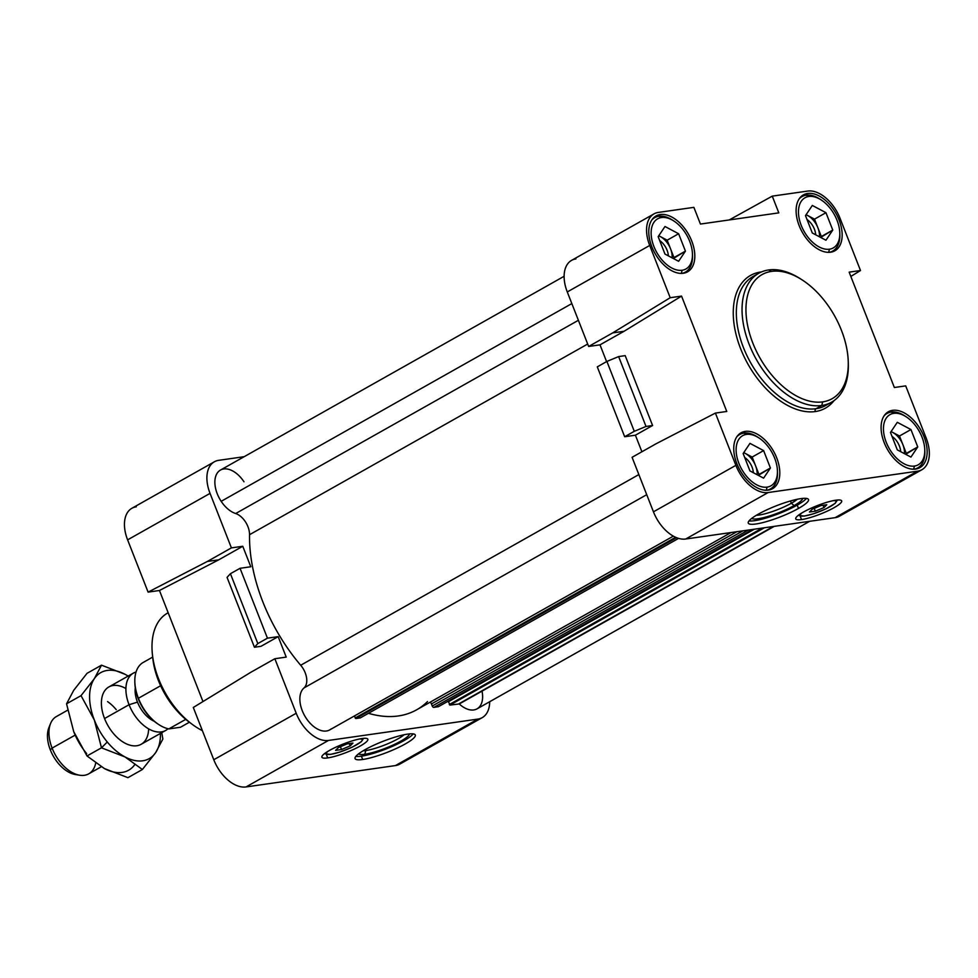 <?xml version="1.0" encoding="UTF-8"?>
<svg xmlns="http://www.w3.org/2000/svg" width="978" height="978" viewBox="0 0 978 978"><rect width="100%" height="100%" fill="white"/><g stroke="black" fill="none" stroke-linecap="round" stroke-linejoin="round"><path stroke-width="1.47" d="M482.032 691.128A24.67 14.841 -119.4 0 1 477.032 708.854A24.67 14.841 -119.4 0 1 459.269 703.964L774.246 526.36L459.269 703.964A24.67 14.841 60.6 0 0 477.032 708.854L809.637 521.311M564.123 276.285L220.466 470.063A24.67 14.841 60.6 0 0 221.175 501.323L571.837 303.583L221.175 501.323A24.67 14.841 -119.4 0 1 219.023 471.066A24.67 14.841 -119.4 0 1 243.987 481.787M331.126 728.903A24.67 14.841 -119.4 0 1 306.163 718.182A24.67 14.841 -119.4 0 1 304.011 687.925L646.727 494.685L304.011 687.925A24.67 14.841 60.6 0 0 305.38 716.96A24.67 14.841 60.6 0 0 329.684 729.906L673.341 536.14M802.156 279.916L800.42 278.803A74.022 44.511 60.6 0 0 768.635 269.952A74.022 44.511 60.6 0 0 749.148 344.305A74.022 44.511 60.6 0 0 821.752 405.491L822.681 401.872L821.752 405.491A74.022 44.511 60.6 0 0 848.317 363.73A74.022 44.511 60.6 0 0 848.281 362.691A74.022 44.511 -119.4 0 1 831.557 402.202A74.022 44.511 -119.4 0 1 821.752 405.491L816.031 408.718A74.022 44.511 60.6 0 0 825.823 405.43A74.022 44.511 -119.4 0 1 816.031 408.718A2.176 1.687 -98.1 0 0 815.297 411.555A76.198 45.819 60.6 0 0 834.038 400.613A76.198 45.819 -119.4 0 1 815.297 411.555A2.176 1.687 81.9 0 1 816.031 408.718A74.022 44.511 -119.4 0 1 746.776 355.259A74.022 44.511 -119.4 0 1 753.109 276.468A74.022 44.511 60.6 0 0 746.776 355.259A74.022 44.511 60.6 0 0 816.031 408.718L821.752 405.491A74.022 44.511 -119.4 0 1 752.498 352.031A74.022 44.511 -119.4 0 1 758.83 273.241A74.022 44.511 -119.4 0 1 768.635 269.952L771.544 271.395A71.26 42.849 -119.4 0 1 802.156 279.916A71.26 42.849 -119.4 0 1 848.256 361.677A71.26 42.849 -119.4 0 1 822.681 401.872A71.26 42.849 -119.4 0 1 752.791 342.972A71.26 42.849 -119.4 0 1 771.544 271.395L768.635 269.952A74.022 44.511 -119.4 0 1 801.3 279.378M761.471 271.933A76.198 45.819 60.6 0 0 760.615 272.043A2.176 1.687 -98.1 0 0 760.725 272.275A2.176 1.687 81.9 0 1 760.615 272.043A76.198 45.819 60.6 0 0 740.566 348.571A76.198 45.819 60.6 0 0 815.297 411.555A76.198 45.819 -119.4 0 1 740.566 348.571A76.198 45.819 -119.4 0 1 760.615 272.043A76.198 45.819 -119.4 0 1 761.471 271.933M884.063 415.87A31.259 18.79 -119.4 0 1 887.046 413.449A31.259 18.79 -119.4 0 1 891.19 412.056A31.259 18.79 60.6 0 0 884.063 415.87M913.635 469.208L914.442 466.054A28.79 17.311 -119.4 0 1 886.215 442.264A28.79 17.311 -119.4 0 1 893.794 413.352L891.19 412.056L893.794 413.352A28.79 17.311 -119.4 0 1 906.154 416.787A28.79 17.311 -119.4 0 1 924.772 449.819A28.79 17.311 -119.4 0 1 914.442 466.054L913.635 469.208M915.628 469.073A32.078 19.291 60.6 0 0 919.87 467.643A32.078 19.291 60.6 0 0 922.621 433.498A32.078 19.291 60.6 0 0 892.608 410.332L887.682 413.107L892.608 410.332A32.078 19.291 60.6 0 0 888.366 411.762A32.078 19.291 60.6 0 0 885.616 445.907A32.078 19.291 60.6 0 0 915.628 469.073A32.078 19.291 -119.4 0 1 884.161 442.557A32.078 19.291 -119.4 0 1 892.608 410.332A32.078 19.291 -119.4 0 1 924.076 436.848A32.078 19.291 -119.4 0 1 915.628 469.073M651.739 220.062A31.259 18.79 -119.4 0 1 654.722 217.642A31.259 18.79 -119.4 0 1 658.866 216.248A31.259 18.79 60.6 0 0 651.739 220.062M681.311 273.4L682.118 270.258A28.79 17.311 -119.4 0 1 653.891 246.456A28.79 17.311 -119.4 0 1 661.47 217.544L658.866 216.248L661.47 217.544A28.79 17.311 -119.4 0 1 673.83 220.979A28.79 17.311 -119.4 0 1 692.448 254.011A28.79 17.311 -119.4 0 1 682.118 270.258L681.311 273.4M683.304 273.265A32.078 19.291 60.6 0 0 687.546 271.835A32.078 19.291 60.6 0 0 690.297 237.691A32.078 19.291 60.6 0 0 660.284 214.537L655.358 217.312L660.284 214.537A32.078 19.291 60.6 0 0 656.042 215.955A32.078 19.291 60.6 0 0 653.292 250.099A32.078 19.291 60.6 0 0 683.304 273.265A32.078 19.291 -119.4 0 1 651.837 246.749A32.078 19.291 -119.4 0 1 660.284 214.537A32.078 19.291 -119.4 0 1 691.739 241.04A32.078 19.291 -119.4 0 1 683.304 273.265M799.075 199.011A31.259 18.79 -119.4 0 1 802.058 196.59A31.259 18.79 -119.4 0 1 806.202 195.197A31.259 18.79 60.6 0 0 799.075 199.011M828.647 252.348L829.454 249.194A28.79 17.311 -119.4 0 1 801.226 225.405A28.79 17.311 -119.4 0 1 808.806 196.492L806.202 195.197L808.806 196.492A28.79 17.311 -119.4 0 1 821.165 199.928A28.79 17.311 -119.4 0 1 839.784 232.96A28.79 17.311 -119.4 0 1 829.454 249.194L828.647 252.348M830.64 252.214A32.078 19.291 60.6 0 0 834.882 250.784A32.078 19.291 60.6 0 0 837.633 216.639A32.078 19.291 60.6 0 0 807.62 193.473L802.693 196.248L807.62 193.473A32.078 19.291 60.6 0 0 803.378 194.903A32.078 19.291 60.6 0 0 800.627 229.048A32.078 19.291 60.6 0 0 830.64 252.214A32.078 19.291 -119.4 0 1 799.185 225.698A32.078 19.291 -119.4 0 1 807.62 193.473A32.078 19.291 -119.4 0 1 839.087 219.989A32.078 19.291 -119.4 0 1 830.64 252.214M736.727 436.921A31.259 18.79 -119.4 0 1 739.71 434.501A31.259 18.79 -119.4 0 1 743.855 433.12A31.259 18.79 60.6 0 0 736.727 436.921M766.3 490.259L767.107 487.117A28.79 17.311 -119.4 0 1 738.879 463.315A28.79 17.311 -119.4 0 1 746.446 434.403L743.855 433.12L746.446 434.403A28.79 17.311 -119.4 0 1 758.818 437.851A28.79 17.311 -119.4 0 1 777.437 470.87A28.79 17.311 -119.4 0 1 767.107 487.117L766.3 490.259M768.292 490.125A32.078 19.291 60.6 0 0 772.534 488.707A32.078 19.291 60.6 0 0 775.273 454.55A32.078 19.291 60.6 0 0 745.273 431.396L740.346 434.171L745.273 431.396A32.078 19.291 60.6 0 0 741.018 432.814A32.078 19.291 60.6 0 0 738.28 466.958A32.078 19.291 60.6 0 0 768.292 490.125A32.078 19.291 -119.4 0 1 736.825 463.609A32.078 19.291 -119.4 0 1 745.273 431.396A32.078 19.291 -119.4 0 1 776.728 457.912A32.078 19.291 -119.4 0 1 768.292 490.125M904.43 453.645A16.455 9.89 60.6 0 0 902.902 444.697A16.455 9.89 60.6 0 0 892.669 432.386A16.455 9.89 60.6 0 0 891.031 431.653A16.455 9.89 -119.4 0 1 892.669 432.386A16.455 9.89 -119.4 0 1 902.902 444.697L899.491 436.005L891.092 431.555L899.491 436.005L902.902 444.697A16.455 9.89 -119.4 0 1 904.43 453.645M892.022 436.396A13.778 8.289 -119.4 0 1 900.677 451.653A13.778 8.289 60.6 0 0 892.022 436.396M672.106 257.837A16.455 9.89 60.6 0 0 670.578 248.889A16.455 9.89 60.6 0 0 660.346 236.578A16.455 9.89 60.6 0 0 658.707 235.845A16.455 9.89 -119.4 0 1 660.346 236.578A16.455 9.89 -119.4 0 1 670.578 248.889L667.167 240.197L658.769 235.747L667.167 240.197L670.578 248.889A16.455 9.89 -119.4 0 1 672.106 257.837M659.698 240.588A13.778 8.289 -119.4 0 1 668.353 255.845A13.778 8.289 60.6 0 0 659.698 240.588M819.442 236.786A16.455 9.89 60.6 0 0 817.914 227.837A16.455 9.89 60.6 0 0 807.681 215.527A16.455 9.89 60.6 0 0 806.043 214.793A16.455 9.89 -119.4 0 1 807.681 215.527A16.455 9.89 -119.4 0 1 817.914 227.837L814.503 219.145L806.104 214.683L814.503 219.145L817.914 227.837A16.455 9.89 -119.4 0 1 819.442 236.786M807.033 219.537A13.778 8.289 -119.4 0 1 815.689 234.793A13.778 8.289 60.6 0 0 807.033 219.537M757.094 474.697A16.455 9.89 60.6 0 0 755.566 465.748A16.455 9.89 60.6 0 0 745.334 453.437A16.455 9.89 60.6 0 0 743.696 452.704A16.455 9.89 -119.4 0 1 745.334 453.437A16.455 9.89 -119.4 0 1 755.566 465.748L752.155 457.056L743.757 452.606L752.155 457.056L755.566 465.748A16.455 9.89 -119.4 0 1 757.094 474.697M744.674 457.447A13.778 8.289 -119.4 0 1 753.341 472.716A13.778 8.289 60.6 0 0 744.674 457.447M365.356 749.515L365.772 750.566A24.597 4.487 158.6 0 0 404.097 734.747A24.597 4.487 -21.4 0 1 365.772 750.566L364.818 754.246A27.408 5 158.6 0 0 392.911 745.102A27.408 5 158.6 0 0 409.476 733.891A27.408 5 -21.4 0 1 392.911 745.102A27.408 5 -21.4 0 1 364.818 754.246A27.408 5 -21.4 0 1 358.608 753.83A27.408 5 158.6 0 0 364.818 754.246L365.772 750.566A24.597 4.487 -21.4 0 1 363.144 750.798A24.597 4.487 158.6 0 0 365.772 750.566L365.356 749.515M413.254 733.891A32.347 5.892 -21.4 0 1 391.273 746.825A32.347 5.892 -21.4 0 1 361.383 756.177L362.691 759.49A32.347 5.892 158.6 0 0 396.958 748.182A32.347 5.892 158.6 0 0 415.308 735.004A32.347 5.892 158.6 0 0 407.704 734.111A32.347 5.892 158.6 0 0 373.437 745.419A32.347 5.892 158.6 0 0 355.087 758.598A32.347 5.892 158.6 0 0 362.691 759.49L361.383 756.177A32.347 5.892 -21.4 0 1 355.845 756.397A32.347 5.892 158.6 0 0 361.383 756.177A32.347 5.892 158.6 0 0 391.273 746.825A32.347 5.892 158.6 0 0 413.254 733.891M758.268 514.183A32.347 5.892 158.6 0 0 748.268 523.108A32.347 5.892 158.6 0 0 767.045 521.433A32.347 5.892 158.6 0 0 798.5 508.438L797.204 505.125A32.347 5.892 -21.4 0 1 749.026 520.907A32.347 5.892 158.6 0 0 797.204 505.125A32.347 5.892 158.6 0 0 806.447 498.401A32.347 5.892 -21.4 0 1 797.204 505.125L798.5 508.438A32.347 5.892 158.6 0 0 808.5 499.514A32.347 5.892 158.6 0 0 789.723 501.188A32.347 5.892 158.6 0 0 758.268 514.183A32.347 5.892 -21.4 0 1 800.896 498.621A32.347 5.892 -21.4 0 1 798.5 508.438A32.347 5.892 -21.4 0 1 755.872 524A32.347 5.892 -21.4 0 1 758.268 514.183M751.801 518.34A27.408 5 158.6 0 0 768.439 516.298A27.408 5 158.6 0 0 794.136 505.565L791.373 503.23A24.597 4.487 -21.4 0 1 756.336 515.308A24.597 4.487 158.6 0 0 791.373 503.23L790.481 500.968L791.373 503.23A24.597 4.487 158.6 0 0 797.278 499.269A24.597 4.487 -21.4 0 1 791.373 503.23L794.136 505.565A27.408 5 158.6 0 0 802.669 498.401A27.408 5 -21.4 0 1 794.136 505.565A27.408 5 -21.4 0 1 768.439 516.298A27.408 5 -21.4 0 1 751.801 518.34M326.383 754.539L327.703 757.913A24.67 4.499 158.6 0 0 353.853 749.282A24.67 4.499 158.6 0 0 367.85 739.221A24.67 4.499 158.6 0 0 362.043 738.537A24.67 4.499 158.6 0 0 335.894 747.168A24.67 4.499 158.6 0 0 321.896 757.229A24.67 4.499 158.6 0 0 327.703 757.913L326.383 754.539M363.596 738.366L361.322 741.727L352.337 747.094L340.112 751.984L330.417 754.429A2.139 1.663 -98.1 0 0 330.882 754.27A19.242 3.509 -21.4 0 1 327.838 751.397A19.242 3.509 158.6 0 0 330.882 754.27A19.242 3.509 158.6 0 0 355.063 745.664A19.242 3.509 158.6 0 0 359.525 738.989A19.242 3.509 -21.4 0 1 355.063 745.664A19.242 3.509 -21.4 0 1 330.882 754.27A2.139 1.663 81.9 0 1 330.417 754.429L324.439 753.708M800.212 516.201L801.532 519.575A24.67 4.499 158.6 0 0 827.681 510.944A24.67 4.499 158.6 0 0 841.679 500.883A24.67 4.499 158.6 0 0 835.884 500.198A24.67 4.499 158.6 0 0 809.735 508.829A24.67 4.499 158.6 0 0 795.725 518.89A24.67 4.499 158.6 0 0 801.532 519.575L800.212 516.201M798.268 515.369L804.258 516.091A2.139 1.663 -98.1 0 0 804.723 515.932A19.242 3.509 -21.4 0 1 801.679 513.059A19.242 3.509 158.6 0 0 804.723 515.932A2.139 1.663 81.9 0 1 804.258 516.091L813.953 513.646L826.165 508.756L835.151 503.389L837.425 500.027M820.884 505.577L812.205 509.22L809.442 512.032L815.346 511.188L824.026 507.533L826.789 504.734L820.884 505.577L826.789 504.734L824.026 507.533L823.134 505.259L824.026 507.533L815.346 511.188L814.246 508.377L815.346 511.188L809.442 512.032L812.205 509.22L820.884 505.577M833.366 500.65A19.242 3.509 -21.4 0 1 828.892 507.325A19.242 3.509 -21.4 0 1 804.723 515.932A19.242 3.509 158.6 0 0 828.892 507.325A19.242 3.509 158.6 0 0 833.366 500.65M347.056 743.916L338.376 747.559L335.601 750.37L341.518 749.527L350.185 745.872L352.96 743.072L347.056 743.916L352.96 743.072L350.185 745.872L349.293 743.598L350.185 745.872L341.518 749.527L340.405 746.703L341.518 749.527L335.601 750.37L338.376 747.559L347.056 743.916M758.353 475.369L758.965 474.452L755.566 465.748L758.965 474.452L770.419 467.997L763.61 450.601L752.155 457.056L763.61 450.601L749.967 443.364L743.146 453.523L749.955 470.919L763.598 478.144L770.419 467.997L758.353 475.369M820.701 237.446L821.324 236.529L817.914 227.837L821.324 236.529L832.767 230.074L825.958 212.691L814.503 219.145L825.958 212.691L812.315 205.453L805.493 215.612L812.302 232.996L825.945 240.233L832.767 230.074L820.701 237.446M673.365 258.51L673.976 257.581L670.578 248.889L673.976 257.581L685.431 251.126L678.622 233.742L667.167 240.197L678.622 233.742L664.979 226.505L658.157 236.664L664.967 254.06L678.61 261.285L685.431 251.126L673.365 258.51M905.689 454.318L906.313 453.389L902.902 444.697L906.313 453.389L917.755 446.934L910.946 429.55L899.491 436.005L910.946 429.55L897.303 422.313L890.481 432.472L897.291 449.856L910.934 457.093L917.755 446.934L905.689 454.318M766.801 490.259A31.259 18.79 60.6 0 0 777.498 472.716A31.259 18.79 60.6 0 0 777.449 471.763A31.259 18.79 -119.4 0 1 770.419 488.951A31.259 18.79 -119.4 0 1 766.801 490.259M758.818 437.851L757.265 436.848A31.259 18.79 60.6 0 0 743.855 433.12A31.259 18.79 -119.4 0 1 758.06 437.374M767.107 487.117A28.79 17.311 60.6 0 0 774.686 458.205A28.79 17.311 60.6 0 0 746.446 434.403A28.79 17.311 60.6 0 0 738.879 463.315A28.79 17.311 60.6 0 0 767.107 487.117M763.61 450.601L770.419 467.997L763.598 478.144L749.955 470.919L743.146 453.523L749.967 443.364L763.61 450.601M829.148 252.336A31.259 18.79 60.6 0 0 839.845 234.793A31.259 18.79 60.6 0 0 839.796 233.852A31.259 18.79 -119.4 0 1 832.767 251.04A31.259 18.79 -119.4 0 1 829.148 252.336M821.165 199.928L819.625 198.937A31.259 18.79 60.6 0 0 806.202 195.197A31.259 18.79 -119.4 0 1 820.408 199.463M829.454 249.194A28.79 17.311 60.6 0 0 837.034 220.282A28.79 17.311 60.6 0 0 808.806 196.492A28.79 17.311 60.6 0 0 801.226 225.405A28.79 17.311 60.6 0 0 829.454 249.194M825.958 212.691L832.767 230.074L825.945 240.233L812.302 232.996L805.493 215.612L812.315 205.453L825.958 212.691M681.813 273.4A31.259 18.79 60.6 0 0 692.51 255.845A31.259 18.79 60.6 0 0 692.461 254.903A31.259 18.79 -119.4 0 1 685.431 272.092A31.259 18.79 -119.4 0 1 681.813 273.4M673.83 220.979L672.289 219.989A31.259 18.79 60.6 0 0 658.866 216.248A31.259 18.79 -119.4 0 1 673.072 220.515M682.118 270.258A28.79 17.311 60.6 0 0 689.698 241.334A28.79 17.311 60.6 0 0 661.47 217.544A28.79 17.311 60.6 0 0 653.891 246.456A28.79 17.311 60.6 0 0 682.118 270.258M678.622 233.742L685.431 251.126L678.61 261.285L664.967 254.06L658.157 236.664L664.979 226.505L678.622 233.742M914.137 469.195A31.259 18.79 60.6 0 0 924.833 451.653A31.259 18.79 60.6 0 0 924.785 450.711A31.259 18.79 -119.4 0 1 917.755 467.9A31.259 18.79 -119.4 0 1 914.137 469.195M906.154 416.787L904.613 415.797A31.259 18.79 60.6 0 0 891.19 412.056A31.259 18.79 -119.4 0 1 905.396 416.322M914.442 466.054A28.79 17.311 60.6 0 0 922.022 437.142A28.79 17.311 60.6 0 0 893.794 413.352A28.79 17.311 60.6 0 0 886.215 442.264A28.79 17.311 60.6 0 0 914.442 466.054M910.946 429.55L917.755 446.934L910.934 457.093L897.291 449.856L890.481 432.472L897.303 422.313L910.946 429.55M403.291 761.153A32.897 19.78 -119.4 0 1 395.43 765.578L246.04 786.935A32.897 19.78 -119.4 0 1 213.779 759.735L193.302 707.473L250.808 672.289L274.855 658.732L296.212 713.255A32.897 19.78 60.6 0 0 328.486 740.444L477.863 719.099A32.897 19.78 60.6 0 0 489.685 701.715A32.897 19.78 -119.4 0 1 482.227 717.632A32.897 19.78 -119.4 0 1 477.863 719.099L328.486 740.444A32.897 19.78 -119.4 0 1 296.212 713.255L274.855 658.732L286.212 657.106L274.855 658.732L250.808 672.289L193.302 707.473L213.779 759.735L296.212 713.255L213.779 759.735A32.897 19.78 60.6 0 0 246.04 786.935L328.486 740.444L246.04 786.935L395.43 765.578L477.863 719.099L395.43 765.578A32.897 19.78 60.6 0 0 399.782 764.124L482.227 717.632M214.353 461.799L131.908 508.279A32.897 19.78 60.6 0 0 127.605 539.856L210.05 493.377L127.605 539.856L148.094 592.118L207.373 561.445L218.73 559.832L207.373 561.445L231.407 547.888L242.764 546.274L231.407 547.888L210.05 493.377A32.897 19.78 -119.4 0 1 214.353 461.799A32.897 19.78 -119.4 0 1 218.705 460.332L244.17 456.689L218.705 460.332A32.897 19.78 60.6 0 0 210.05 493.377L231.407 547.888L207.373 561.445L148.094 592.118L159.451 590.492L202.972 701.556L159.451 590.492L148.094 592.118L127.605 539.856A32.897 19.78 -119.4 0 1 136.272 506.812M822.681 401.872A71.26 42.849 60.6 0 0 841.435 330.307A71.26 42.849 60.6 0 0 771.544 271.395A71.26 42.849 60.6 0 0 752.791 342.972A71.26 42.849 60.6 0 0 822.681 401.872M654.025 213.876L571.58 260.368A32.897 19.78 60.6 0 0 567.277 291.945L649.71 245.466A32.897 19.78 -119.4 0 1 654.025 213.876A32.897 19.78 -119.4 0 1 658.377 212.422L693.879 207.348L700.431 224.06L778.806 212.862L772.253 196.138L778.806 212.862L700.431 224.06L693.879 207.348L658.377 212.422A32.897 19.78 60.6 0 0 649.71 245.466L670.199 297.715L681.556 296.102L726.764 411.457L715.407 413.083L735.884 465.332A32.897 19.78 60.6 0 0 768.146 492.533L917.535 471.188A32.897 19.78 60.6 0 0 926.19 438.144L905.714 385.882L894.357 387.508L849.149 272.141L860.506 270.527L840.029 218.265A32.897 19.78 60.6 0 0 807.755 191.065L772.253 196.138L729.221 219.952L772.253 196.138L807.755 191.065A32.897 19.78 -119.4 0 1 840.029 218.265L860.506 270.527L849.149 272.141L894.357 387.508L905.714 385.882L926.19 438.144A32.897 19.78 -119.4 0 1 921.887 469.721A32.897 19.78 -119.4 0 1 917.535 471.188L768.146 492.533L685.712 539.012A32.897 19.78 -119.4 0 1 653.451 511.824L735.884 465.332L715.407 413.083L726.764 411.457L681.556 296.102L624.05 331.285L600.003 344.843L606.58 361.615L600.003 344.843L624.05 331.285L681.556 296.102L670.199 297.715L612.693 332.899L624.05 331.285L612.693 332.899L588.646 346.469L600.003 344.843L588.646 346.469L612.693 332.899L670.199 297.715L649.71 245.466L567.277 291.945L588.646 346.469L567.277 291.945A32.897 19.78 -119.4 0 1 575.932 258.901M597.289 366.86L606.898 361.432L618.634 356.579L625.199 355.637L618.634 356.579L646.018 426.457L652.583 425.516L625.199 355.637L652.583 425.516L646.018 426.457L618.634 356.579L606.898 361.432L634.282 431.31L646.018 426.457L634.282 431.31L606.898 361.432L597.289 366.86L624.673 436.738L634.282 431.31L624.673 436.738L635.407 435.198L652.583 425.516L635.407 435.198L641.898 451.763L635.407 435.198L624.673 436.738L597.289 366.86M656.128 443.743L715.407 413.083L656.128 443.743L632.081 457.301L656.128 443.743M632.081 457.301L653.451 511.824L632.081 457.301M842.963 513.23A32.897 19.78 -119.4 0 1 835.102 517.668L685.712 539.012L835.102 517.668L917.535 471.188L835.102 517.668A32.897 19.78 60.6 0 0 839.454 516.201L921.887 469.721M850.836 276.444L860.506 270.527L850.836 276.444M835.884 500.198A24.67 4.499 -21.4 0 1 834.051 507.692A24.67 4.499 -21.4 0 1 801.532 519.575A24.67 4.499 -21.4 0 1 803.354 512.081A24.67 4.499 -21.4 0 1 835.884 500.198M768.146 492.533A32.897 19.78 -119.4 0 1 735.884 465.332L653.451 511.824A32.897 19.78 60.6 0 0 685.712 539.012L768.146 492.533M459.269 703.964L449.917 705.089L448.303 701.202L449.917 705.089L459.269 703.964M438.413 706.666L433.853 707.387A1.65 0.99 -119.4 0 1 432.239 706.018L431.432 703.94A3.289 1.98 60.6 0 0 430.259 702.131A3.289 1.98 -119.4 0 1 431.432 703.94L432.239 706.018A1.65 0.99 60.6 0 0 433.853 707.387L438.413 706.666M427.508 701.568A138.179 83.093 -119.4 0 1 368.437 713.304A138.179 83.093 60.6 0 0 416.616 709.82L731.031 532.545M360.576 717.693A1.65 0.99 -119.4 0 1 360.185 717.913L355.784 718.537L354.366 715.994L355.784 718.537L360.185 717.913A1.65 0.99 60.6 0 0 360.405 717.84A1.65 0.99 60.6 0 0 360.576 717.693M304.011 687.925A16.455 9.89 60.6 0 0 300.698 665.248A138.179 83.093 -119.4 0 1 249.537 534.709A16.455 9.89 60.6 0 0 235.674 513.536A24.67 14.841 -119.4 0 1 221.175 501.323A24.67 14.841 60.6 0 0 235.674 513.536A16.455 9.89 -119.4 0 1 249.537 534.709A138.179 83.093 60.6 0 0 300.698 665.248A16.455 9.89 -119.4 0 1 304.011 687.925M773.341 526.494L458.89 703.805L773.341 526.494M764.38 527.778L449.917 705.089L764.38 527.778M762.229 528.083L449.281 704.539L762.229 528.083M754.368 529.208L448.217 701.837L754.368 529.208M448.303 701.202L752.974 529.404L448.389 701.177M752.718 529.44L438.254 706.752L752.718 529.44M748.317 530.064L433.853 707.387L748.317 530.064M742.925 530.834L432.239 706.018L742.925 530.834M736.886 531.702L431.432 703.94L736.886 531.702M678.585 538.377L360.405 717.84M676.544 537.668L355.784 718.537L676.544 537.668M675.627 537.289L355.148 717.999L675.627 537.289M638.854 474.574L300.698 665.248L638.854 474.574M587.692 344.036L249.537 534.709L587.692 344.036M578.389 320.295L235.674 513.536L578.389 320.295M242.764 546.274L250.796 566.751L240.05 568.291L267.434 638.169L278.18 636.629L286.212 657.106L278.18 636.629L267.434 638.169L240.05 568.291L250.796 566.751L242.764 546.274L218.73 559.832L242.764 546.274M227.055 577.375L230.429 573.707L240.05 568.291L230.429 573.707L257.825 643.585L267.434 638.169L257.825 643.585L230.429 573.707L227.055 577.375L254.439 647.253L227.055 577.375M261.004 646.311L254.439 647.253L257.825 643.585L254.439 647.253L261.004 646.311L278.18 636.629L261.004 646.311M159.451 590.492L218.73 559.832L159.451 590.492M327.703 757.913A24.67 4.499 -21.4 0 1 329.525 750.419A24.67 4.499 -21.4 0 1 362.043 738.537A24.67 4.499 -21.4 0 1 360.222 746.031A24.67 4.499 -21.4 0 1 327.703 757.913M362.691 759.49A32.347 5.892 -21.4 0 1 365.075 749.674A32.347 5.892 -21.4 0 1 407.704 734.111A32.347 5.892 -21.4 0 1 405.308 743.928A32.347 5.892 -21.4 0 1 362.691 759.49M168.143 612.693L166.578 613.671A68.399 41.125 60.6 0 0 155.918 671.214A68.399 41.125 60.6 0 0 202.373 730.639A68.399 41.125 -119.4 0 1 192.03 724.197A68.399 41.125 -119.4 0 1 152.348 653.817A68.399 41.125 -119.4 0 1 168.167 612.766M190.429 722.962A62.311 37.47 -119.4 0 1 152.58 655.835M152.348 653.817L152.739 657.729A62.311 37.47 60.6 0 0 188.888 721.837L192.03 724.197M67.653 710.187L56.406 716.532A32.897 19.78 60.6 0 0 52.103 748.109L50.33 749.906L52.103 748.109A32.897 19.78 -119.4 0 1 50.526 723.598L48.9 727.644A29.878 17.959 60.6 0 0 50.33 749.906A29.878 17.959 60.6 0 0 75.33 774.515L79.634 775.224A32.897 19.78 -119.4 0 1 52.103 748.109L75.159 735.114L52.103 748.109A32.897 19.78 60.6 0 0 88.717 773.842L101.235 766.789M104.548 718.537L129.059 704.722A32.897 19.78 -119.4 0 1 133.363 673.133A32.897 19.78 -119.4 0 1 136.04 672.033A32.897 19.78 60.6 0 0 129.059 704.722L137.482 702.118A24.67 14.841 -119.4 0 1 135.282 687.73A24.67 14.841 60.6 0 0 137.482 702.118A24.67 14.841 60.6 0 0 154.194 721.251A24.67 14.841 -119.4 0 1 137.482 702.118L129.059 704.722A32.897 19.78 60.6 0 0 168.008 728.732A32.897 19.78 -119.4 0 1 165.685 730.456A32.897 19.78 -119.4 0 1 129.059 704.722L104.548 718.537M138.399 698.268L160.636 685.737L138.399 698.268A37.384 22.482 -119.4 0 1 134.83 681.813A37.384 22.482 -119.4 0 1 142.837 662.656A37.384 22.482 60.6 0 0 138.399 698.268L138.399 698.268A37.384 22.482 60.6 0 0 168.803 728.916L180.478 727.253L189.39 722.216L180.478 727.253L168.803 728.916A37.384 22.482 -119.4 0 1 159.011 724.71A37.384 22.482 -119.4 0 1 138.399 698.268M152.678 657.106L142.837 662.656L152.678 657.106M134.83 681.813L134.866 683.035A35.746 21.492 60.6 0 0 138.277 698.769A35.746 21.492 60.6 0 0 157.984 724.038L159.011 724.71M185.759 719.356L168.803 728.916L185.759 719.356M158.497 724.368A35.746 21.492 -119.4 0 1 138.277 698.769A35.746 21.492 -119.4 0 1 134.854 682.436M95.673 763.17A32.897 19.78 -119.4 0 1 79.634 775.224M77.396 774.71A29.878 17.959 -119.4 0 1 50.33 749.906A29.878 17.959 -119.4 0 1 49.792 725.774M125.905 688.549A32.897 19.78 60.6 0 0 101.406 704.05A32.897 19.78 60.6 0 0 113.191 733.207A32.897 19.78 60.6 0 0 122.69 741.801A32.897 19.78 60.6 0 0 148.632 728.855A32.897 19.78 -119.4 0 1 113.191 733.207A32.897 19.78 -119.4 0 1 102.323 695.945A32.897 19.78 -119.4 0 1 125.905 688.549M87.005 755.97L73.717 731.617A49.352 29.67 60.6 0 0 86.675 753.622A49.352 29.67 -119.4 0 1 73.717 731.617L87.005 755.97L104.389 768.549L127.922 777.669L142.397 769.503L125.001 756.935L101.48 747.815L107.287 741.996A49.352 29.67 -119.4 0 1 94.328 719.991L101.48 747.815L87.005 755.97L101.48 747.815L94.328 719.991L81.027 695.639L94.34 678.671L101.504 665.174L87.03 673.329L73.729 690.297L66.553 703.805L81.027 695.639L66.553 703.805L73.717 731.617L66.553 703.805L73.729 690.297L87.03 673.329L101.504 665.174L125.037 674.294A49.352 29.67 -119.4 0 1 128.118 676.091A49.352 29.67 60.6 0 0 125.037 674.294L101.504 665.174L94.34 678.671A49.352 29.67 -119.4 0 1 125.037 674.294A49.352 29.67 60.6 0 0 94.34 678.671L81.027 695.639L94.328 719.991A49.352 29.67 -119.4 0 1 94.34 678.671A49.352 29.67 60.6 0 0 94.328 719.991A49.352 29.67 60.6 0 0 107.287 741.996L101.48 747.815L125.001 756.935A49.352 29.67 -119.4 0 1 107.287 741.996A49.352 29.67 60.6 0 0 125.001 756.935L142.397 769.503L127.922 777.669L104.389 768.549A49.352 29.67 60.6 0 0 135.086 764.16A49.352 29.67 -119.4 0 1 104.389 768.549L87.005 755.97M162.861 739.038L155.698 752.547L142.397 769.503L155.698 752.547L162.861 739.038L161.773 732.656L162.861 739.038M160.441 733.402A49.352 29.67 -119.4 0 1 155.698 752.547A49.352 29.67 -119.4 0 1 125.001 756.935A49.352 29.67 60.6 0 0 155.698 752.547A49.352 29.67 60.6 0 0 160.441 733.402M116.223 709.637A32.897 19.78 60.6 0 0 107.58 701.617M848.317 363.73L848.256 361.677M825.823 405.43L831.557 402.202M887.046 413.449L884.98 414.611M654.722 217.642L652.656 218.803M802.058 196.59L800.004 197.752M739.71 434.501L737.644 435.662M777.498 472.716L777.437 470.87M768.353 490.112L770.419 488.951M839.845 234.793L839.784 232.96M830.701 252.202L832.767 251.04M692.51 255.845L692.448 254.011M683.365 273.253L685.431 272.092M924.833 451.653L924.772 449.819M915.689 469.061L917.755 467.9M758.83 273.241L753.109 276.468M752.767 529.428L438.34 706.727M133.363 673.133L108.864 686.947M141.174 744.27L165.685 730.456"/></g></svg>

